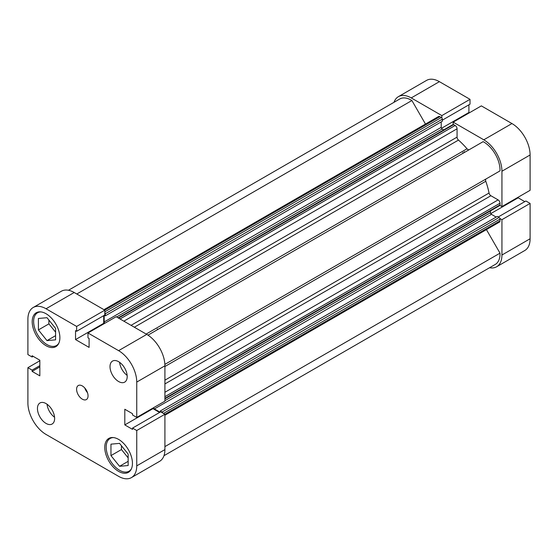 <?xml version="1.0" encoding="UTF-8"?>
<svg xmlns="http://www.w3.org/2000/svg" width="558" height="558" viewBox="0 0 558 558"><rect width="100%" height="100%" fill="white"/><g stroke="black" fill="none" stroke-linecap="round" stroke-linejoin="round"><path stroke-width="0.84" d="M131.465 468.72A18.902 10.916 60 0 1 129.01 471.21A18.902 10.916 60 0 1 119.558 470.275A18.902 10.916 60 0 1 107.206 453.619A18.902 10.916 60 0 1 110.107 438.469A18.902 10.916 60 0 1 113.49 437.584M58.904 343.037A18.902 10.916 60 0 1 56.449 345.535A18.902 10.916 60 0 1 46.998 344.593A18.902 10.916 60 0 1 34.645 327.937A18.902 10.916 60 0 1 37.546 312.787A18.902 10.916 60 0 1 40.929 311.908M118.603 381.526A12.15 7.017 -120 0 0 124.678 382.125A12.15 7.017 -120 0 0 126.54 372.388A12.15 7.017 -120 0 0 118.603 361.682A12.15 7.017 -120 0 0 112.528 361.082A12.15 7.017 -120 0 0 110.665 370.819A12.15 7.017 -120 0 0 118.603 381.526M46.042 423.417A12.15 7.017 -120 0 0 52.117 424.024A12.15 7.017 -120 0 0 53.98 414.287A12.15 7.017 -120 0 0 46.042 403.574A12.15 7.017 -120 0 0 39.967 402.974A12.15 7.017 -120 0 0 38.104 412.711A12.15 7.017 -120 0 0 46.042 423.417M82.319 399.165A8.098 4.68 -120 0 0 86.371 399.57A8.098 4.68 -120 0 0 87.613 393.076A8.098 4.68 -120 0 0 82.319 385.934A8.098 4.68 -120 0 0 78.273 385.536A8.098 4.68 -120 0 0 77.032 392.03A8.098 4.68 -120 0 0 82.319 399.165M118.603 471.377A19.579 11.306 -120 0 0 128.389 472.347A19.579 11.306 -120 0 0 131.395 456.66A19.579 11.306 -120 0 0 118.603 439.404A19.579 11.306 -120 0 0 108.81 438.435A19.579 11.306 -120 0 0 105.811 454.121A19.579 11.306 -120 0 0 118.603 471.377M46.042 345.695A19.579 11.306 -120 0 0 55.828 346.664A19.579 11.306 -120 0 0 58.827 330.978A19.579 11.306 -120 0 0 46.042 313.729A19.579 11.306 -120 0 0 36.249 312.759A19.579 11.306 -120 0 0 33.25 328.446A19.579 11.306 -120 0 0 46.042 345.695M33.215 307.493L61.38 291.234A25.654 14.815 60 0 1 74.207 292.504L46.042 308.762A25.654 14.815 -120 0 0 33.215 307.493A25.654 14.815 -120 0 0 27.9 319.239L27.9 354.581L32.099 357.008L33.208 356.367M46.042 308.762L76.648 326.437L76.648 331.285L104.813 315.026L104.813 310.178L74.207 292.504M104.22 323.612L103.704 323.319L103.704 315.668M146.768 334.395L116.155 316.728L87.99 332.986L118.603 350.661L146.768 334.395A25.654 14.815 60 0 1 164.91 365.818L164.91 401.16L136.745 417.426L132.539 414.999L132.539 413.715L124.811 409.251L124.811 424.91L132.539 429.374L132.539 428.098L136.745 430.518L136.745 465.867L164.91 449.602A25.654 14.815 60 0 1 159.595 461.347L131.43 477.606A25.654 14.815 -120 0 0 136.745 465.867M159.602 412.474L152.976 408.644L152.976 408.051M136.745 430.518L164.91 414.259L160.704 411.832L132.539 428.098M164.91 414.259L164.91 449.602M131.43 477.606A25.654 14.815 -120 0 1 118.603 476.337L46.042 434.445A25.654 14.815 -120 0 1 27.9 403.022L27.9 367.68L32.099 370.107L32.099 371.384L39.834 375.848L39.834 360.196L32.099 355.732L32.099 357.008M164.91 365.818L136.745 382.077L136.745 417.426M136.745 382.077A25.654 14.815 -120 0 0 118.603 350.661M76.648 331.285L75.539 330.65L75.539 339.578L89.099 347.404L89.099 338.476L87.99 337.834L87.99 332.986M27.9 367.68L39.834 360.789M76.648 326.437L104.813 310.178M48.902 320.076L48.902 323.863L55.591 332.177M121.463 445.758L121.463 449.546L128.152 457.86M124.811 424.91L152.976 408.644M75.539 339.578L103.704 323.319M32.099 371.384L39.834 366.92M32.099 370.107L39.834 365.643M84.788 388.005A8.098 4.68 -120 0 0 87.487 392.686M47.053 404.229A12.15 7.017 -120 0 0 54.572 417.251M119.614 362.337A12.15 7.017 -120 0 0 127.133 375.36M46.998 340.617L38.404 329.931L38.404 318.472L46.998 317.704L55.591 328.39L55.591 339.85L46.998 340.617L55.591 335.658M38.404 329.931L48.902 323.863M128.152 454.072L128.152 465.532L119.558 466.3L110.965 455.607L110.965 444.154L119.558 443.38L128.152 454.072M110.965 455.607L121.463 449.546M119.558 466.3L128.152 461.333M118.157 317.879L452.998 124.56A1.353 0.781 60 0 1 453.675 124.629L455.154 125.487A2.699 1.562 60 0 1 457.065 128.793L457.065 137.122A2.699 1.562 -120 0 0 458.481 140.079A60.759 35.077 60 0 1 467.039 148.791A2.699 1.562 -120 0 0 467.904 149.53A2.699 1.562 -120 0 0 469.243 149.677M147.989 335.149L483.137 141.655A22.955 13.252 60 0 1 500.01 170.887L486.137 178.902A2.699 1.562 -120 0 0 485.788 181.259A60.759 35.077 60 0 1 489.052 193.026A2.699 1.562 -120 0 0 490.9 195.732L164.91 383.946M68.46 290.265L399.758 98.989A22.955 13.252 60 0 1 411.895 100.524L425.482 124.064M103.969 309.683L438.525 116.531A2.699 1.562 60 0 1 439.878 116.664L104.758 310.143M104.813 311.817L441.357 117.522L439.878 116.664M441.357 117.522A1.353 0.781 60 0 1 442.313 119.175L442.313 121.267L105.281 315.849L104.339 315.305M441.211 121.902L441.211 127.357A1.353 0.781 -120 0 0 442.166 129.01L116.594 316.979M443.729 129.916L442.166 129.01M164.91 392.274L498.113 199.897L490.9 195.732M498.113 199.897A2.699 1.562 60 0 1 500.024 203.21L164.91 396.682M164.91 398.391L500.024 204.919L500.024 203.21M500.024 204.919A1.353 0.781 60 0 1 499.745 205.532L164.91 398.851M164.91 400.658L490.475 212.689L490.475 210.882M490.475 212.689A1.353 0.781 -120 0 0 491.431 214.342L496.16 217.069M160.23 412.111L160.23 411.016L497.255 216.434L499.068 217.481A1.353 0.781 60 0 1 500.024 219.141L500.024 220.849A2.699 1.562 60 0 1 499.466 222.084L164.91 415.236M486.423 229.61L500.01 253.151A22.955 13.252 60 0 1 495.274 264.429L163.975 455.705M464.2 151.671A54.007 31.185 60 0 1 464.73 152.285A54.007 31.185 60 0 0 464.2 151.671M162.866 413.08A1.353 0.781 -120 0 0 162.043 412.062L499.068 217.481M160.23 411.016L162.043 412.062M491.431 214.342L154.406 408.923L160.076 412.195M154.406 408.923A1.353 0.781 60 0 1 153.52 407.738M104.771 323.298A1.353 0.781 60 0 1 104.186 321.938L441.211 127.357M104.186 315.389L104.186 321.938M442.313 119.175L105.281 313.756L105.281 315.849M105.281 313.756A1.353 0.781 -120 0 0 104.813 312.536M500.01 253.151L164.91 446.623M411.895 100.524L76.788 293.996M462.763 152.501A54.007 31.185 60 0 1 463.293 153.108M453.187 124.504L453.187 122.146L481.352 105.881L511.958 123.555A25.654 14.815 60 0 1 530.1 154.978L501.935 171.236L501.935 206.579L499.891 205.4M501.935 171.236A25.654 14.815 -120 0 0 483.793 139.814L511.958 123.555M453.187 122.146L483.793 139.814M411.232 97.922A25.654 14.815 -120 0 0 398.405 96.653L426.57 80.394A25.654 14.815 60 0 1 439.397 81.663L411.232 97.922L441.845 115.597L441.845 117.954M398.405 96.653A25.654 14.815 -120 0 0 394.025 102.295M489.54 267.735A25.654 14.815 -120 0 0 496.62 266.766A25.654 14.815 -120 0 0 501.935 255.02L530.1 238.761A25.654 14.815 60 0 1 524.785 250.507L496.62 266.766M499.891 218.499L501.935 219.678L501.935 255.02M524.792 201.633L518.166 197.804L518.166 197.211M530.1 238.761L530.1 203.419L525.901 200.992L498.203 216.985M439.397 81.663L470.01 99.331L470.01 104.186L442.313 120.172M469.418 112.772L468.901 112.472L468.901 104.827M530.1 154.978L530.1 190.32L501.935 206.579M530.1 203.419L501.935 219.678M441.845 115.597L470.01 99.331M468.901 112.472L441.49 128.298M518.166 197.804L490.754 213.63M157.244 328.892A54.007 31.185 60 0 1 157.774 329.499M485.788 181.259L164.91 366.515M164.91 380.172L489.052 193.026M164.868 364.381L486.137 178.902M458.481 140.079L134.339 327.218M146.161 334.047L467.039 148.791M500.024 219.141L163.487 413.436M164.91 414.322L500.024 220.849M131.067 325.335L457.065 137.122M457.065 128.793L123.855 321.171M453.675 124.629L118.554 318.109M120.033 318.96L455.154 125.487M110.107 438.469L111.698 437.549M37.546 312.787L39.137 311.873M56.449 345.535L58.039 344.614M129.01 471.21L130.6 470.289"/></g></svg>
